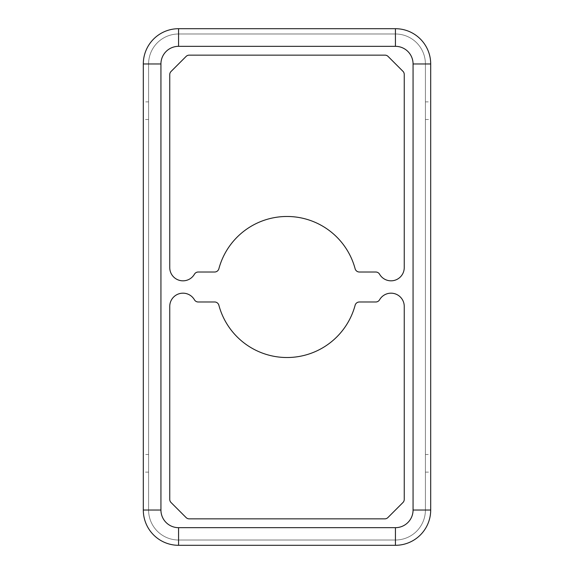 <?xml version="1.0" encoding="UTF-8"?>
<svg xmlns="http://www.w3.org/2000/svg" width="574" height="574" viewBox="0 0 574 574"><rect width="100%" height="100%" fill="white"/><g stroke="black" fill="none" stroke-linecap="round" stroke-linejoin="round"><path stroke-width="0.43" stroke-dasharray="2.87 2.15" d="M148.594 110.689L148.594 101.871L148.594 110.689M148.594 101.871L143.306 101.871L143.306 119.5L148.594 119.5M425.406 101.871L430.694 101.871L430.694 119.5L425.406 119.5L425.406 101.871L425.406 119.5M148.594 463.311L148.594 472.129L148.594 463.311M148.594 454.5L143.306 454.5L143.306 472.129L148.594 472.129M425.406 454.5L430.694 454.5L430.694 472.129L425.406 472.129L425.406 454.5L425.406 472.129M182.977 280.829A13.224 13.224 0 0 0 194.428 274.214A4.405 4.405 0 0 1 198.245 272.011L214.619 272.011A4.405 4.405 0 0 0 218.881 268.747A70.523 70.523 0 0 1 355.119 268.747A4.405 4.405 0 0 0 359.381 272.011L375.755 272.011A4.405 4.405 0 0 1 379.572 274.214A13.224 13.224 0 0 0 404.247 267.606L404.247 74.426A4.405 4.405 0 0 0 402.955 71.312L388.089 56.439A4.405 4.405 0 0 0 384.967 55.147L189.212 55.147A4.405 4.405 0 0 0 186.091 56.439L171.045 71.485A4.405 4.405 0 0 0 169.753 74.606L169.753 267.606A13.224 13.224 0 0 0 182.977 280.829M287 357.523A70.523 70.523 0 0 1 218.873 305.239A4.405 4.405 0 0 0 214.985 301.989L198.245 301.989A4.405 4.405 0 0 1 194.428 299.786A13.224 13.224 0 0 0 169.753 306.394L169.753 499.394A4.405 4.405 0 0 0 171.045 502.515L186.091 517.561A4.405 4.405 0 0 0 189.212 518.853L384.788 518.853A4.405 4.405 0 0 0 387.909 517.561L402.955 502.515A4.405 4.405 0 0 0 404.247 499.394L404.247 306.394A13.224 13.224 0 0 0 379.572 299.786A4.405 4.405 0 0 1 375.755 301.989L359.381 301.989A4.405 4.405 0 0 0 355.119 305.253A70.523 70.523 0 0 1 287 357.523M143.306 510.035A35.265 35.265 0 0 0 178.564 545.3L395.436 545.3A35.265 35.265 0 0 0 430.694 510.035L430.694 63.965A35.265 35.265 0 0 0 395.436 28.7L178.564 28.7A35.265 35.265 0 0 0 143.306 63.965L143.306 510.035M148.594 510.035A29.97 29.97 0 0 0 178.564 540.012L395.436 540.012A29.97 29.97 0 0 0 425.406 510.035L425.406 63.965A29.97 29.97 0 0 0 395.436 33.988L178.564 33.988A29.97 29.97 0 0 0 148.594 63.965L148.594 510.035A29.97 29.97 0 0 0 178.564 540.012L395.436 540.012A29.97 29.97 0 0 0 425.406 510.035L425.406 63.965A29.97 29.97 0 0 0 395.436 33.988L178.564 33.988A29.97 29.97 0 0 0 148.594 63.965L148.594 510.035A29.97 29.97 0 0 0 178.564 540.012L395.436 540.012A29.97 29.97 0 0 0 425.406 510.035L425.406 63.965A29.97 29.97 0 0 0 395.436 33.988L178.564 33.988A29.97 29.97 0 0 0 148.594 63.965L148.594 510.035L160.935 510.035A17.629 17.629 0 0 0 178.564 527.671L395.436 527.671A17.629 17.629 0 0 0 413.065 510.035L413.065 63.965A17.629 17.629 0 0 0 395.436 46.329L178.564 46.329A17.629 17.629 0 0 0 160.935 63.965L160.935 510.035M395.436 527.671L395.436 540.012M413.065 510.035L425.406 510.035M178.564 527.671L178.564 540.012M160.935 63.965L148.594 63.965M178.564 46.329L178.564 33.988M395.436 46.329L395.436 33.988M413.065 63.965L425.406 63.965"/><path stroke-width="0.86" d="M143.306 119.5L143.306 101.871M430.694 119.5L430.694 101.871M143.306 472.129L143.306 454.5M430.694 472.129L430.694 454.5M182.977 280.829A13.224 13.224 0 0 0 194.428 274.214A4.405 4.405 0 0 1 198.245 272.011L214.619 272.011A4.405 4.405 0 0 0 218.881 268.747A70.523 70.523 0 0 1 355.119 268.747A4.405 4.405 0 0 0 359.381 272.011L375.755 272.011A4.405 4.405 0 0 1 379.572 274.214A13.224 13.224 0 0 0 404.247 267.606L404.247 74.426A4.405 4.405 0 0 0 402.955 71.312L388.089 56.439A4.405 4.405 0 0 0 384.967 55.147L189.212 55.147A4.405 4.405 0 0 0 186.091 56.439L171.045 71.485A4.405 4.405 0 0 0 169.753 74.606L169.753 267.606A13.224 13.224 0 0 0 182.977 280.829M287 357.523A70.523 70.523 0 0 1 218.873 305.239A4.405 4.405 0 0 0 214.985 301.989L198.245 301.989A4.405 4.405 0 0 1 194.428 299.786A13.224 13.224 0 0 0 169.753 306.394L169.753 499.394A4.405 4.405 0 0 0 171.045 502.515L186.091 517.561A4.405 4.405 0 0 0 189.212 518.853L384.788 518.853A4.405 4.405 0 0 0 387.909 517.561L402.955 502.515A4.405 4.405 0 0 0 404.247 499.394L404.247 306.394A13.224 13.224 0 0 0 379.572 299.786A4.405 4.405 0 0 1 375.755 301.989L359.381 301.989A4.405 4.405 0 0 0 355.119 305.253A70.523 70.523 0 0 1 287 357.523M395.436 545.3A35.265 35.265 0 0 0 430.694 510.035L430.694 63.965A35.265 35.265 0 0 0 395.436 28.7L178.564 28.7A35.265 35.265 0 0 0 143.306 63.965L143.306 510.035A35.265 35.265 0 0 0 178.564 545.3L395.436 545.3A35.265 35.265 0 0 0 430.694 510.035L430.694 63.965A35.265 35.265 0 0 0 395.436 28.7L178.564 28.7A35.265 35.265 0 0 0 143.306 63.965L143.306 510.035A35.265 35.265 0 0 0 178.564 545.3L395.436 545.3L395.436 527.671A17.629 17.629 0 0 0 413.065 510.035L413.065 63.965A17.629 17.629 0 0 0 395.436 46.329L178.564 46.329A17.629 17.629 0 0 0 160.935 63.965L160.935 510.035A17.629 17.629 0 0 0 178.564 527.671L395.436 527.671M413.065 510.035L430.694 510.035M178.564 527.671L178.564 545.3M160.935 510.035L143.306 510.035M160.935 63.965L143.306 63.965M178.564 46.329L178.564 28.7M395.436 46.329L395.436 28.7M413.065 63.965L430.694 63.965"/></g></svg>
